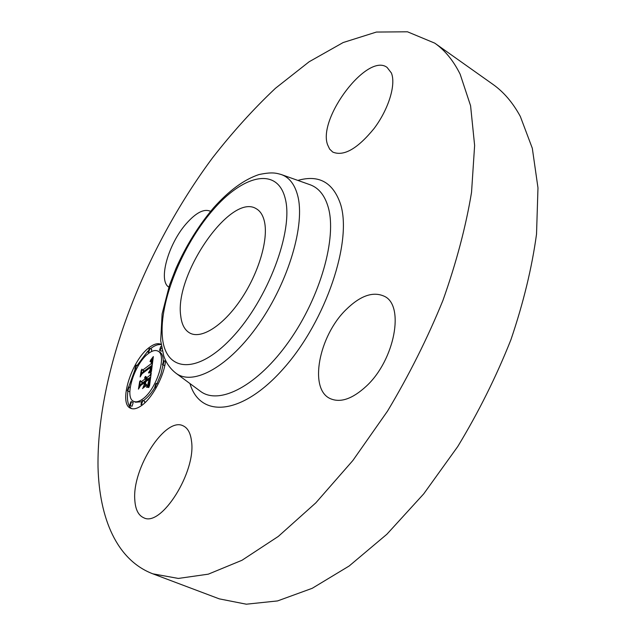<?xml version="1.0" encoding="UTF-8"?>
<svg xmlns="http://www.w3.org/2000/svg" width="636" height="636" viewBox="0 0 636 636"><rect width="100%" height="100%" fill="white"/><g stroke="black" fill="none" stroke-linecap="round" stroke-linejoin="round"><path stroke-width="0.95" d="M168.842 287.13C157.887 280.818 168.294 243.978 186.141 223.808C195.888 212.734 203.918 208.529 210.238 211.2L210.564 211.391M434.77 43.153L492.725 84.214C503.609 91.854 512.807 102.603 520.327 116.452L532.316 148.275L537.977 187.851L536.53 234.127C531.927 267.812 523.396 302.998 510.931 339.696C496.318 376.512 478.598 412.128 457.769 446.52L423.703 493.886L386.895 534.232L349.164 565.992L312.228 588.3L277.566 600.925L246.315 604.2L219.293 598.866L152.823 573.823C116.674 560.03 99.343 518.205 98.023 467.086C96.648 371.297 144.245 249.908 212.416 158.006C232.418 132.296 253.43 109.058 275.436 88.293L309.136 61.764L343.162 42.54L376.409 32.054L407.493 31.8L434.77 43.153C444.954 50.292 453.42 60.659 460.17 74.245L470.584 105.759L474.623 145.461L471.538 192.334C465.87 226.647 456.33 262.692 442.918 300.454C427.416 338.447 408.956 375.327 387.539 411.087L352.861 460.512L315.838 502.838L278.314 536.41L241.998 560.268L208.306 574.165L178.342 578.434L152.823 573.823M264.528 221.988C268.44 240.011 258.478 273.464 240.949 299.389C223.459 325.394 201.771 339.211 190.188 333.24C184.869 330.45 181.721 324.686 180.735 315.965C174.264 274.466 231.043 192.287 256.324 208.767C260.394 211.104 263.129 215.517 264.528 221.988M191.508 441.153C196.325 471.721 161.147 527.61 143.664 517.728C138.362 515.359 135.42 509.484 134.816 500.103C131.946 468.303 165.567 416.238 183.224 425.874C187.779 428.012 190.546 433.108 191.508 441.153M345.881 309.819C360.238 295.676 373.038 291.161 384.287 296.265C404.87 305.288 394.829 359.944 366.368 386.139C352.479 398.939 340.427 403.097 330.219 398.605C308.595 389.073 318.867 336.134 345.881 309.819M327.58 144.746C317.603 118.256 367.513 52.232 387.109 67.44L391.371 72.973C396.18 84.461 388.652 109.138 374.167 128.4C357.535 148.784 343.726 156.671 332.739 152.06L329.623 149.086L327.58 144.746M165.622 360.437C164.175 376.011 152.266 398.279 141.438 405.657C137.169 408.646 133.6 409.528 130.714 408.296C117.867 403.836 131.716 359.809 149.404 347.399C153.992 343.949 157.855 342.915 160.995 344.307L161.075 344.346M142.305 399.289C138.918 401.682 136.08 402.389 133.791 401.403C123.678 397.929 134.617 363.116 148.586 353.393C152.171 350.706 155.192 349.911 157.641 350.993C167.689 354.196 156.536 389.948 142.305 399.289M151.296 371.647L149.031 371.75L150.875 368.999L151.471 365.923L142.186 372.72L141.057 374.898L141.86 369.15L142.607 370.16L151.13 363.784L151.281 361.558L150.017 361.574L150.255 361.129L151.424 361.025L151.376 363.474L151.781 363.299L151.924 360.119L150.438 360.389L153.348 356.565L151.296 371.647M150.613 372.807L148.474 372.887L150.064 372.275L150.923 372.45L150.756 372.863L149.571 372.314M149.969 370.2L150.653 367.322L142.027 373.745L140.143 376.941L141.311 370.049L140.469 376.075L142.011 373.419L150.947 366.749L150.024 370.231M149.468 386.195L147.131 385.98L149.07 382.705L149.953 377.649L145.898 380.638L145.787 381.425L149.373 378.786L148.745 382.729L147.767 384.796L149.094 379.279L145.747 381.743L145.485 383.683L146.67 384.669L143.044 387.324L144.769 384.112L145.175 381.171L140.842 384.367L139.499 386.823L140.373 380.559L141.192 381.815L144.881 379.088L144.833 377.355L145.119 378.913L145.525 378.619L145.366 376.456L146.105 376.735L146.248 378.078L149.897 375.383L151.257 372.823L149.468 386.195M148.562 387.427L146.447 387.181L147.846 386.672L148.792 387.523M142.496 388.572L146.415 385.4L142.496 388.572M144.293 382.808L140.62 385.511L138.441 389.137L139.745 381.258L138.767 388.254L140.556 385.273L144.571 382.315L143.935 385.44L144.491 382.904M163.15 364.563L162.434 364.746L163.603 361.002L164.319 360.819L163.15 364.563M141.621 404.289L140.961 404.448L142.122 400.648L142.79 400.481L141.621 404.289M155.407 387.245L154.707 387.411L155.876 383.611L156.575 383.444L155.407 387.245M127.916 390.615L127.279 390.774L128.424 387.109L129.06 386.942L127.916 390.615M130.277 405.434L129.641 405.593L130.793 401.849L131.437 401.69L130.277 405.434M149.229 348.679L149.921 348.488L148.768 352.106L148.077 352.288L149.229 348.679M161.616 347.773L160.232 350.126L159.525 350.317L160.685 346.652L161.385 346.461M136.024 365.318L136.684 365.144L135.532 368.753L134.88 368.936L136.024 365.318M145.628 377.776L148.013 378.905L150.708 376.917M145.119 378.913L146.884 379.732L147.393 378.611M141.192 381.815L142.957 382.626L146.678 379.636M141.82 383.643L142.019 382.196M149.897 375.383L150.851 375.828M145.565 376.433L146.049 376.655M145.366 376.456L146.145 376.822M145.215 376.647L146.232 377.124M145.318 376.735L146.24 377.164M145.406 376.838L146.24 377.228M145.477 376.949L146.248 377.315M145.533 377.084L146.264 377.426M145.58 377.235L146.264 377.553M145.612 377.402L146.264 377.705M145.628 377.577L146.256 377.871M145.612 377.991L147.385 378.81M145.588 378.221L147.361 379.04M145.557 378.42L147.329 379.239M145.525 378.619L147.29 379.438M144.618 377.736L145.135 377.975M144.698 377.816L145.143 378.023M144.905 378.897L146.67 379.716M144.881 379.088L146.654 379.907M145.175 381.171L146.002 381.56M144.769 384.112L146.399 384.867M149.953 377.649L150.573 377.935M149.881 378.134L150.509 378.42M149.706 379.382L150.334 379.676M149.619 380.113L150.239 380.4M149.563 380.495L150.191 380.789M149.508 380.869L150.136 381.163M149.444 381.218L150.088 381.513M149.373 381.544L150.048 381.862M149.309 381.862L150.001 382.188M149.229 382.156L149.961 382.498M149.15 382.443L149.921 382.793M149.07 382.705L149.881 383.079M148.983 382.944L149.85 383.349M148.896 383.174L149.81 383.595M148.792 383.397L149.778 383.85M148.673 383.635L149.746 384.128M148.538 383.882L149.706 384.422M148.387 384.144L149.659 384.732M148.22 384.422L149.619 385.066M148.037 384.708L149.571 385.416M147.838 385.003L149.524 385.782M147.616 385.321L149.404 386.139M147.385 385.647L147.894 385.877M142.607 370.16L144.356 370.979L152.25 365.088M143.339 371.877L143.521 370.589M152.712 357.424L153.204 357.663M152.409 357.837L153.141 358.187M152.107 358.227L153.077 358.688M151.813 358.601L153.014 359.173M151.527 358.966L152.958 359.642M151.249 359.308L152.894 360.087M150.978 359.634L151.559 359.912M151.924 360.119L152.839 360.556M151.972 360.238L152.823 360.636M152.02 360.374L152.815 360.747M152.052 360.533L152.791 360.89M152.068 360.723L152.775 361.057M152.076 360.938L152.743 361.248M152.076 361.176L152.72 361.479M152.06 361.439L152.688 361.733M152.036 361.725L152.648 362.011M151.996 362.035L152.608 362.329M151.964 362.274L152.576 362.56M151.924 362.512L152.545 362.806M151.877 362.766L152.513 363.069M151.829 363.029L152.481 363.331M151.781 363.299L152.441 363.609M151.376 363.474L152.401 363.959M151.01 360.843L151.432 361.041M150.883 360.866L151.471 361.145M150.748 360.898L151.511 361.264M150.597 360.962L151.535 361.407M151.098 361.248L151.543 361.463M151.13 363.784L152.346 364.356M151.471 365.923L152.107 366.225M151.455 366.145L152.084 366.439M151.432 366.368L152.052 366.654M151.408 366.59L152.028 366.877M151.384 366.813L151.996 367.099M151.352 367.044L151.964 367.33M151.312 367.314L151.932 367.608M151.273 367.584L151.893 367.878M151.217 367.839L151.861 368.141M151.161 368.085L151.829 368.403M151.098 368.331L151.797 368.657M151.026 368.562L151.766 368.904M150.955 368.785L151.734 369.15M150.875 368.999L151.702 369.389M150.788 369.206L151.67 369.619M150.692 369.397L151.646 369.842M150.597 369.596L151.614 370.072M150.486 369.794L151.583 370.303M150.358 369.993L151.551 370.55M150.231 370.192L151.519 370.796M150.08 370.398L151.487 371.058M149.929 370.605L151.455 371.321M149.754 370.82L151.416 371.591M149.579 371.026L150.796 371.599M149.388 371.249L150.04 371.551M150.47 372.306L150.899 372.505M150.279 372.283L150.875 372.561M150.064 372.275L150.843 372.64M149.826 372.291L150.804 372.744M149.293 372.354L150.056 372.712M148.991 372.41L149.651 372.72M148.593 372.497L149.166 372.768M148.085 386.728L148.633 386.982M147.846 386.672L148.864 387.141M147.608 386.64L148.959 387.268M147.361 386.648L148.911 387.356M147.115 386.68L148.848 387.475M146.86 386.736L147.608 387.078M146.606 386.823L147.099 387.054M148.315 387.3L148.824 387.531M161.115 344.632C158.229 344.187 154.906 345.38 151.137 348.226L150.47 348.751M147.854 351.08L137.177 365.374M135.198 369.079L128.679 386.966M127.916 391.068C126.691 400.004 127.931 405.855 131.636 408.622M133.791 401.403L135.563 402.206L141.184 401.809M143.235 400.688L144.102 400.1C147.854 397.341 151.44 393.135 154.858 387.483M156.989 383.635L160.94 374.119L163.023 365.024M163.269 361.304C163.221 356.287 161.934 353.131 159.398 351.835L157.641 350.993M162.434 364.746L164.804 365.493M144.777 402.89L144.587 401.3L142.79 400.481M127.279 390.774L129.029 391.577L129.847 391.259M129.641 405.593L132.057 406.237L133.21 402.493L131.437 401.69M151.535 351.541L151.654 349.323L149.921 348.488M159.525 350.317L161.282 351.159L162.252 350.746M309.446 184.519L310.384 184.853C318.851 188.049 324.789 195.467 328.184 207.09C337.128 237.331 320.544 296.781 289.094 341.206C257.731 385.814 219.46 405.474 200.626 391.434L199.831 390.846M297.887 180.417C318.827 174.439 333.033 182.309 340.506 204.053C352.471 241.179 326.196 320.329 284.061 367.934C242.101 415.92 200.109 418.512 189.965 383.556M280.794 174.359L281.724 174.693C289.483 177.635 294.81 184.623 297.704 195.65C305.32 224.341 288.847 281.025 258.995 323.764C229.222 366.67 193.447 386.243 176.164 373.372L199.791 390.814M162.355 336.587C159.318 301.893 181.936 246.013 212.36 210.667C242.642 174.987 277.407 166.139 285.27 198.718C293.705 230.701 267.883 299.683 232.084 337.573C196.429 375.892 164.875 371.718 162.355 336.587M176.164 373.372C170.313 368.904 166.179 363.084 163.762 355.921L160.685 340.721L162.116 313.898L169.534 285.071L175.965 268.44C186.07 245.711 198.623 225.494 213.64 207.765C228.976 190.609 244.073 179.543 258.939 174.566C271.715 171.903 275.873 172.897 281.724 174.693L309.398 184.504M165.503 361.383L164.319 360.819M142.265 405.037L140.961 404.448M156.059 388.04L154.707 387.411M158.126 384.16L156.575 383.444M130.181 387.459L129.06 386.942M149.301 352.869L148.077 352.288M138.179 365.843L136.684 365.144M136.152 369.524L134.88 368.936"/></g></svg>
